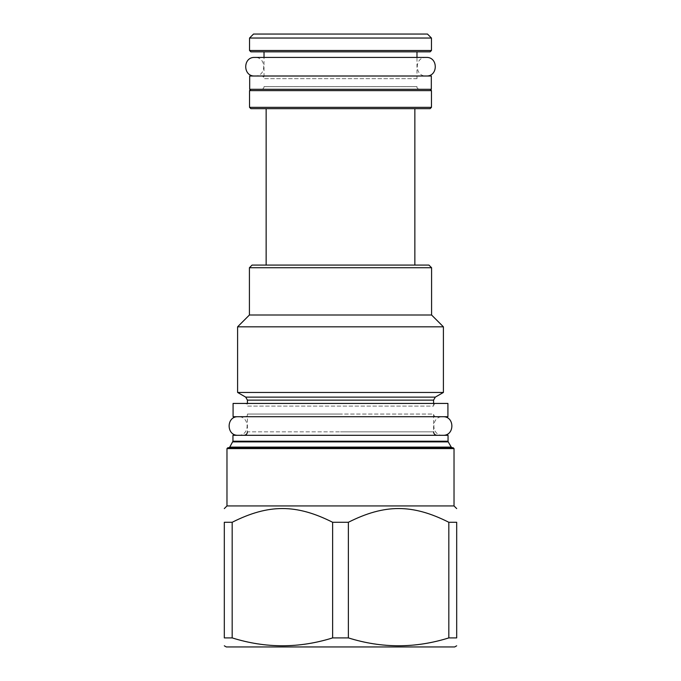 <?xml version="1.0" encoding="UTF-8"?>
<svg xmlns="http://www.w3.org/2000/svg" width="681" height="681" viewBox="0 0 681 681"><rect width="100%" height="100%" fill="white"/><g stroke="black" fill="none" stroke-linecap="round" stroke-linejoin="round"><path stroke-width="0.51" stroke-dasharray="3.4 2.55" d="M448.047 435.304L232.953 435.304M453.231 447.783L227.769 447.783M454.023 505.94L226.977 505.94M232.178 522.276L232.178 637.901L224.313 637.901L224.313 522.276L232.178 522.276C268.569 503.966 296.252 503.966 332.634 522.276L348.366 522.276C384.748 503.966 412.431 503.966 448.822 522.276L456.687 522.276L456.687 637.901L448.822 637.901C415.333 648.389 381.854 648.389 348.366 637.901L348.366 522.276M448.822 522.276L448.822 637.901M332.634 522.276L332.634 637.901L348.366 637.901M226.313 646.95L454.687 646.95M232.178 637.901C265.667 648.389 299.146 648.389 332.634 637.901M244.768 416.712L436.232 416.712L244.768 416.712A2.656 2.656 0 0 0 247.424 414.057L340.5 414.057L247.424 414.057L247.424 431.848L340.5 431.848L247.424 431.848M436.232 416.712A2.656 2.656 0 0 1 433.576 414.057L340.5 414.057L433.576 414.057L433.576 431.848L340.5 431.848L433.576 431.848M233.081 416.712L447.919 416.712M233.081 403.433L447.919 403.433M244.768 403.433L436.232 403.433L244.768 403.433A2.656 2.656 0 0 1 247.424 406.089L433.576 406.089A2.656 2.656 0 0 1 436.232 403.433M433.576 403.433L433.576 406.089L247.424 406.089L247.424 403.433M443.399 392.452L237.601 392.452M237.601 326.82L443.399 326.82M431.584 315.005L249.416 315.005M249.416 267.735L431.584 267.735M252.072 265.079L428.928 265.079M414.857 265.079L266.143 265.079L414.857 265.079M414.857 108.671L266.143 108.671L414.857 108.671M250.872 108.671L430.128 108.671M249.544 107.343L431.456 107.343M249.544 90.616L431.456 90.616M250.872 89.288L430.128 89.288L250.872 89.288M249.68 89.288L431.32 89.288M249.68 76.008L431.32 76.008M261.368 76.008L419.632 76.008L261.368 76.008A2.656 2.656 0 0 1 264.024 78.664L416.976 78.664A2.656 2.656 0 0 1 419.632 76.008M416.976 78.664L264.024 78.664L264.024 57.417L416.976 57.417L416.976 78.664M416.976 51.841L264.024 51.841L416.976 51.841M250.872 51.841L430.128 51.841M249.544 50.513L431.456 50.513M431.456 38.034L249.544 38.034M427.472 34.05L253.528 34.05M419.632 89.288L261.368 89.288L419.632 89.288A2.656 2.656 0 0 1 416.976 86.632L264.024 86.632L264.024 89.288L416.976 89.288L264.024 89.288M261.368 89.288A2.656 2.656 0 0 0 264.024 86.632L416.976 86.632L416.976 89.288M238.129 416.712L442.871 416.712L238.129 416.712C250.123 416.142 250.123 435.874 238.129 435.304L442.871 435.304C430.877 435.874 430.877 416.142 442.871 416.712M238.129 435.304L442.871 435.304M426.272 76.008L254.728 76.008L426.272 76.008C414.286 76.578 414.286 56.846 426.272 57.417M254.728 76.008C266.714 76.578 266.714 56.846 254.728 57.417M232.953 441.22L448.047 441.22M232.774 441.884L448.226 441.884M229.752 447.119L451.248 447.119M454.023 448.583L226.977 448.583M247.424 400.122L433.576 400.122M245.696 397.125L435.304 397.125"/><path stroke-width="1.02" d="M232.953 441.22L232.953 435.304L448.047 435.304L448.047 441.22L232.953 441.22L229.752 447.119L228.595 447.783M454.023 448.583L226.977 448.583L227.769 447.783L453.231 447.783L454.023 448.583L454.023 505.94L226.977 505.94L224.313 508.596M448.822 522.276L448.822 637.901L456.687 637.901C456.687 648.389 456.687 648.389 456.687 637.901C456.687 648.389 456.687 648.389 456.687 637.901L456.687 522.276C456.687 503.966 456.687 503.966 456.687 522.276C456.687 503.966 456.687 503.966 456.687 522.276L448.822 522.276C412.431 503.966 384.748 503.966 348.366 522.276L332.634 522.276C296.252 503.966 268.569 503.966 232.178 522.276L232.178 637.901L224.313 637.901C224.313 648.389 224.313 648.389 224.313 637.901C224.313 648.389 224.313 648.389 224.313 637.901L224.313 522.276L232.178 522.276M224.313 522.276C224.313 503.966 224.313 503.966 224.313 522.276C224.313 503.966 224.313 503.966 224.313 522.276M332.634 522.276L332.634 637.901C299.146 648.389 265.667 648.389 232.178 637.901M348.366 522.276L348.366 637.901L332.634 637.901M448.822 637.901C415.333 648.389 381.854 648.389 348.366 637.901M456.687 645.801L454.687 646.95L226.313 646.95L224.313 645.801M233.081 416.712L447.919 416.712L447.919 403.433L233.081 403.433L233.081 416.712M245.696 397.125L237.601 392.452L443.399 392.452L435.304 397.125L245.696 397.125L247.424 400.122L247.424 403.433M431.584 267.735L249.416 267.735L252.072 265.079L428.928 265.079L431.584 267.735L431.584 315.005L443.399 326.82L237.601 326.82L237.601 392.452M249.416 267.735L249.416 315.005L431.584 315.005M266.143 108.671L266.143 265.079M414.857 108.671L414.857 265.079M249.544 107.343L431.456 107.343L430.128 108.671L250.872 108.671L249.544 107.343L249.544 90.616L250.872 89.288M431.456 107.343L431.456 90.616L249.544 90.616M430.128 89.288L431.456 90.616M249.68 89.288L431.32 89.288L431.32 76.008L249.68 76.008L249.68 89.288M264.024 51.841L264.024 57.417L254.728 57.417C242.734 56.846 242.734 76.578 254.728 76.008M416.976 51.841L416.976 57.417L426.272 57.417C438.266 56.846 438.266 76.578 426.272 76.008M431.456 50.513L430.128 51.841L250.872 51.841L249.544 50.513L249.544 38.034L431.456 38.034L431.456 50.513L249.544 50.513M431.456 38.034L427.472 34.05L253.528 34.05L249.544 38.034M238.129 416.712C226.135 416.142 226.135 435.874 238.129 435.304M442.871 416.712C454.865 416.142 454.865 435.874 442.871 435.304M254.728 57.417L426.272 57.417M448.047 441.22L448.226 441.884L232.774 441.884M448.226 441.884L451.248 447.119L229.752 447.119M435.304 397.125L433.576 400.122L247.424 400.122M451.248 447.119L452.405 447.783M226.977 448.583L226.977 505.94M454.023 505.94L456.687 508.596M247.424 431.848C247.237 433.925 246.088 435.082 243.968 435.304M433.576 400.122L433.576 403.433M443.399 326.82L443.399 392.452M249.416 315.005L237.601 326.82M433.576 431.848C433.763 433.925 434.912 435.082 437.032 435.304"/></g></svg>
